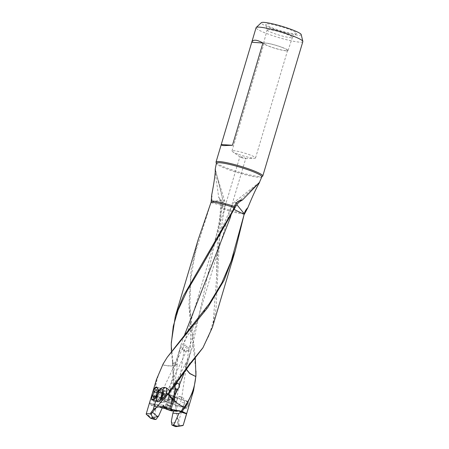 <?xml version="1.0" encoding="UTF-8"?>
<svg xmlns="http://www.w3.org/2000/svg" width="449" height="449" viewBox="0 0 449 449"><rect width="100%" height="100%" fill="white"/><g stroke="black" fill="none" stroke-linecap="round" stroke-linejoin="round"><path stroke-width="0.34" stroke-dasharray="2.25 1.68" d="M178.489 410.863A1.538 1.33 -85.8 0 1 180.442 411.436L178.191 410.723L177.523 410.97M178.101 424.372L178.096 423.149C177.029 422.576 175.031 422.352 172.09 422.47A6.426 2.739 56 0 0 175.963 426.247L177.967 425.568L178.101 424.372L179.157 424.339L178.854 420.724L184.129 403.028C185.033 399.98 183.922 397.865 180.79 396.669L180.414 396.579C179.005 396.226 177.742 397.797 176.614 401.283L176.305 402.899L176.979 407.103C178.579 406.407 179.763 404.774 180.537 402.192L181.559 398.819L180.79 396.669M172.09 422.47L171.333 421.308M175.222 426.55L175.963 426.247M177.967 425.568L179.151 425.506A19.358 2.391 -163.4 0 0 182.49 425.63M180.442 411.436L186.644 413.394L180.442 411.436L180.324 411.856M178.191 410.723L174.538 409.572L174.229 410.341M178.174 410.717L174.869 409.836M186.442 369.426L186.183 367.153L192.071 347.79L222.721 205.9L223.299 206.029L220.869 205.524L220.818 205.906L221.941 206.243C222.356 203.717 221.772 201.304 220.19 199.008L218.663 197.246L215.239 171.765M186.369 369.527L186.183 367.153M171.35 400.16A4.069 1.583 -70.4 0 0 171.641 404.005A4.069 1.583 -70.4 0 0 174.667 400.182A4.069 1.583 -70.4 0 0 174.375 396.338A4.069 1.583 -70.4 0 0 171.35 400.16M171.827 402.018A4.069 1.583 109.6 0 1 169.907 403.387A4.069 1.583 109.6 0 1 169.615 399.543A4.069 1.583 109.6 0 1 172.641 395.721A4.069 1.583 109.6 0 1 173.292 397.185M171.905 400.25A3.306 1.285 109.6 0 1 174.358 397.146A3.306 1.285 109.6 0 1 174.599 400.267A3.306 1.285 109.6 0 1 172.141 403.37A3.306 1.285 109.6 0 1 171.905 400.25M188.647 405.273L188.647 402.242L185.953 405.256L186.436 408.455L188.647 405.273M157.678 405.705A1.538 1.33 94.2 0 0 155.809 404.841L158.059 405.554L158.576 406.429L161.589 407.378L161.006 407.681L161.921 407.911M158.127 405.554L161.735 406.687L161.589 407.378M161.713 406.704L161.006 407.681M161.971 407.787L156.05 407.35L154.102 419.332M155.691 405.161L155.416 405.744L156.05 407.35M150.219 404.431A19.358 2.391 -163.4 0 0 153.715 406.306L159.098 407.237L150.219 404.431L149.607 402.882L149.472 403.157L155.719 405.133L155.809 404.841L149.607 402.882L147.092 410.925M159.098 407.237L161.079 407.462M156.617 379.141L153.569 399.458L154.45 399.481C154.512 387.184 157.302 375.661 162.813 364.914L162.869 364.807C169.043 366.238 173.129 366.199 175.127 364.695L181.357 343.839L184.707 334.488M162.813 364.914C168.964 366.39 173.056 366.378 175.076 364.885L175.329 364.397M162.544 395.457A6.915 2.683 -70.4 0 0 162.044 388.924A6.915 2.683 -70.4 0 0 156.909 395.417A6.915 2.683 -70.4 0 0 157.403 401.95A6.915 2.683 -70.4 0 0 162.544 395.457M162.229 395.457A6.146 2.385 109.6 0 1 157.661 401.226A6.146 2.385 109.6 0 1 157.217 395.423A6.146 2.385 109.6 0 1 161.786 389.648A6.146 2.385 109.6 0 1 162.229 395.457M165.934 396.776A6.146 2.385 -70.4 0 0 165.978 391.337A6.146 2.385 -70.4 0 0 165.496 390.972A6.146 2.385 -70.4 0 0 160.927 396.742A6.146 2.385 -70.4 0 0 161.371 402.551A6.146 2.385 -70.4 0 0 161.977 402.568A6.146 2.385 -70.4 0 0 165.934 396.776M168.207 397.881A4.069 1.583 109.6 0 1 165.586 401.72A4.069 1.583 109.6 0 1 165.181 401.703A4.069 1.583 109.6 0 1 164.89 397.859A4.069 1.583 109.6 0 1 167.915 394.037A4.069 1.583 109.6 0 1 168.24 394.278A4.069 1.583 109.6 0 1 168.207 397.881M168.549 399.161A4.069 1.583 -70.4 0 0 168.841 403.011A4.069 1.583 -70.4 0 0 171.866 399.183A4.069 1.583 -70.4 0 0 171.574 395.339A4.069 1.583 -70.4 0 0 168.549 399.161M170.889 388.727L168.998 395.013L170.222 388.054L170.889 388.727M162.869 364.807L167.269 357.241M195.315 358.246L189.832 306.426L190.657 279.615L195.124 253.449L211.069 202.235M195.966 371.581L188.866 306.347L191.106 269.692L198.138 239.721M220.869 205.524L220.829 203.139L220.089 200.114L218.663 197.246M216.351 162.841A24.392 3.014 -163.4 0 0 216.536 163.026A24.392 3.014 -163.4 0 0 227.52 168.291A24.392 3.014 -163.4 0 0 261.834 176.53A24.392 3.014 -163.4 0 0 262.087 176.479M302.845 41.605A24.392 3.014 16.6 0 1 267.593 33.866A24.392 3.014 16.6 0 1 256.093 27.67M237.768 154.063A12.291 1.521 16.6 0 1 232.537 151.65A12.291 1.521 16.6 0 1 231.976 150.937A12.291 1.521 16.6 0 1 249.739 154.838A12.291 1.521 16.6 0 1 255.532 157.964A12.291 1.521 16.6 0 1 254.673 158.25A12.291 1.521 16.6 0 1 237.768 154.063M281.798 47.302A12.291 1.521 -163.4 0 0 264.034 43.401A12.291 1.521 -163.4 0 0 269.827 46.522A12.291 1.521 -163.4 0 0 287.59 50.423A12.291 1.521 -163.4 0 0 281.798 47.302M182.569 349.3L183.607 346.258L185.493 345.062C187.154 345.343 187.519 347.066 186.582 350.231A3.076 0.382 16.6 0 1 186.879 350.338A3.076 0.382 16.6 0 1 188.327 351.118A3.076 0.382 16.6 0 1 188.204 351.185L188.95 348.295L187.935 346.499C186.369 345.904 185.117 347.156 184.191 350.254A3.076 0.382 16.6 0 1 183.888 350.141A3.076 0.382 16.6 0 1 182.58 349.541A3.076 0.382 16.6 0 1 182.44 349.361A3.076 0.382 16.6 0 1 182.569 349.3L185.027 351.225L186.616 350.652L165.26 395.401M241.304 157.543A3.076 0.382 -163.4 0 0 245.53 158.592A3.076 0.382 -163.4 0 0 245.743 158.519A3.076 0.382 -163.4 0 0 244.295 157.739A3.076 0.382 -163.4 0 0 239.856 156.763A3.076 0.382 -163.4 0 0 239.996 156.942A3.076 0.382 -163.4 0 0 241.304 157.543M286.355 50.838A12.757 1.577 16.6 0 1 272.397 47.493A12.757 1.577 16.6 0 1 263.58 43.272A12.757 1.577 16.6 0 1 265.269 42.986A12.757 1.577 16.6 0 1 279.272 46.348A12.757 1.577 16.6 0 1 288.039 50.563A12.757 1.577 16.6 0 1 286.355 50.838M267.121 29.988A13.195 1.633 16.6 0 0 273.346 33.215A13.195 1.633 -163.4 0 0 290.671 37.694A13.195 1.633 -163.4 0 0 292.35 37.503A13.195 1.633 -163.4 0 0 292.411 37.407A13.195 1.633 -163.4 0 0 286.193 34.051A13.195 1.633 16.6 0 0 268.867 29.572A13.195 1.633 16.6 0 0 267.121 29.87A13.195 1.633 16.6 0 0 267.121 29.988L265.752 24.336A16.13 1.992 -163.4 0 0 273.357 28.281A16.13 1.992 -163.4 0 0 296.593 33.529A16.13 1.992 -163.4 0 0 289.066 29.308A16.13 1.992 -163.4 0 0 273.301 24.689A16.13 1.992 -163.4 0 0 265.752 24.336M301.189 34.556A20.845 2.576 16.6 0 1 291.435 34.102A20.845 2.576 16.6 0 1 271.067 28.135A20.845 2.576 16.6 0 1 261.34 22.68M244.851 213.208A19.969 2.47 -163.4 0 1 221.666 207.601L221.941 206.243M220.829 203.139L224.618 200.782L222.979 200.523L215.352 169.683M211.709 194.945C212.298 197.313 212.169 199.715 211.311 202.157C217.541 200.574 221.368 199.889 222.794 200.108L222.906 200.203M211.114 202.695L222.799 205.614L222.721 205.9M222.979 200.523C223.321 202.752 223.26 204.452 222.799 205.614M174.582 399.733L174.672 401.631L174.274 399.717L174.582 399.733L175.009 397.691L173.033 363.589L172.596 363.567L172.534 362.422L172.91 362.36L171.277 344.001M173.033 363.589L172.91 362.36M172.534 362.422L171.389 351.208M237.476 203.711L234.99 201.618L236.107 203.717L258.45 183.388M236.775 204.592L236.348 203.481M234.277 209.526L233.429 208.201C233.654 207.028 234.546 205.53 236.107 203.717M221.666 207.601L221.054 208.42L216.003 309.131L212.405 327.366M202.746 348.087L209.391 334.741L213.269 321.288L216.48 279.334L217.383 242.718L220.818 205.906M169.099 393.111L168.386 393.874M169.015 393.234L168.302 393.958M167.073 405.301L169.683 405.318A3.266 0.404 -163.4 0 0 166.214 404.498A3.266 0.404 -163.4 0 0 165.782 404.566A3.266 0.404 -163.4 0 0 167.073 405.301L166.416 407.496A3.266 0.404 16.6 0 1 165.131 406.76A3.266 0.404 16.6 0 1 165.17 406.715A3.266 0.404 16.6 0 1 165.563 406.687A3.266 0.404 16.6 0 1 169.032 407.512L169.683 405.318M169.189 408.685L169.032 407.512M166.416 407.496L166.175 407.821M164.626 408.652L168.998 395.013M170.878 388.722L175.918 388.755M154.45 400.912L162.802 400.177L154.45 400.912L154.658 406.614M154.45 399.481L154.45 400.8M167.606 399.537L162.802 400.171M170.222 388.054L169.93 385.102L171.114 383.356L172.287 382.986L174.167 386.056L171.782 389.103L168.824 399.453L174.751 399.425L175.531 379.242L177.142 364.74L175.323 365.329L177.226 363.898L172.382 361.176M175.278 364.594L171.114 383.356M172.596 363.567L174.274 399.717M172.562 362.725L177.142 364.74A10.754 10.754 0 0 0 177.232 363.898L177.703 359.211L179.819 348.778L181.345 343.833M236.152 205.642L231.723 206.097L232.846 208.078L233.34 208.482L233.429 208.201M230.674 216.715L233.34 208.482M153.569 399.458L153.715 406.306M158.576 406.429L161.797 406.665M184.191 350.254L185.14 351.286L188.204 351.185M176.311 402.899L184.034 350.287M175.009 397.691C176.625 396.596 178.427 396.22 180.414 396.579M178.096 423.149L174.751 399.576L168.762 399.661A10.742 4.17 -70.4 0 0 168.824 399.453M170.743 405.7L168.139 405.683A3.266 0.404 -163.4 0 0 170.558 406.339A3.266 0.404 -163.4 0 0 171.608 406.502A3.266 0.404 -163.4 0 0 172.04 406.435A3.266 0.404 -163.4 0 0 170.749 405.7M170.547 406.379L170.098 407.888A3.266 0.404 16.6 0 1 171.378 408.568A3.266 0.404 16.6 0 1 171.389 408.624A3.266 0.404 16.6 0 1 170.957 408.697A3.266 0.404 16.6 0 1 170.193 408.59M169.941 408.539A3.266 0.404 16.6 0 1 167.483 407.872L168.139 405.683M175.8 389.131L171.782 389.103M168.762 399.661L166.293 407.849M184.303 372.395L185.858 368.068L184.949 364.885L190.455 363.769M186.116 367.333L185.858 368.068M191.431 362.635L185.426 363.999L185.706 367.821M224.904 206.383L223.299 206.029M173.6 411.026L172.517 410.077L171.411 410.863M176.362 410.201L174.672 401.631M177.585 418.255L178.854 420.724M179.151 425.506L179.157 424.339M157.116 391.629L162.184 393.436L161.247 391.315L156.179 389.507M156.819 392.617L159.053 393.414L157.795 397.634L158.733 399.75L160.927 397.651L162.184 393.436M161.247 391.315L159.053 393.414M155.023 396.647L157.795 397.634M153.665 397.949L158.733 399.75M155.859 395.85L160.927 397.651M152.587 399.851A6.561 2.548 -70.4 0 0 153.064 399.969A6.561 2.548 -70.4 0 0 156.342 396.804M158.177 390.406A6.561 2.548 -70.4 0 0 157.15 387.56M156.061 387.678A6.87 2.666 -70.4 0 0 152.391 393.807A6.87 2.666 -70.4 0 0 151.981 399.133M152.363 399.907A6.87 2.666 -70.4 0 0 152.885 400.295A6.87 2.666 -70.4 0 0 153.244 400.356A6.87 2.666 -70.4 0 0 157.986 393.84A6.87 2.666 -70.4 0 0 157.492 387.352A6.87 2.666 -70.4 0 0 157.133 387.291A6.87 2.666 -70.4 0 0 156.931 387.307M161.668 388.907A6.87 2.666 109.6 0 1 162.027 388.969A6.87 2.666 109.6 0 1 162.875 389.951A6.87 2.666 109.6 0 1 162.521 395.457A6.87 2.666 109.6 0 1 158.693 401.681A6.87 2.666 109.6 0 1 157.779 401.967A6.87 2.666 109.6 0 1 157.419 401.906A6.87 2.666 109.6 0 1 156.926 395.417A6.87 2.666 109.6 0 1 161.668 388.907M158.132 401.771A6.561 2.548 109.6 0 1 157.318 395.513A6.561 2.548 109.6 0 1 161.848 389.294A6.561 2.548 109.6 0 1 162.998 390.288A6.561 2.548 109.6 0 1 162.661 395.552A6.561 2.548 109.6 0 1 159.002 401.501A6.561 2.548 109.6 0 1 158.132 401.771M161.966 402.54A5.994 2.329 109.6 0 1 161.651 402.489A5.994 2.329 109.6 0 1 161.343 396.445A5.994 2.329 109.6 0 1 165.361 391.141A5.994 2.329 109.6 0 1 165.675 391.197A5.994 2.329 109.6 0 1 166.147 391.556A5.994 2.329 109.6 0 1 165.855 397.623A5.994 2.329 109.6 0 1 162.246 402.506A5.994 2.329 109.6 0 1 161.966 402.54M159.412 398.555A1.398 0.544 -70.4 0 0 159.227 397.573A1.398 0.544 -70.4 0 0 158.991 397.606L159.041 396.647A1.398 0.544 -70.4 0 0 159.49 395.704A1.398 0.544 -70.4 0 0 159.603 394.766L160.125 393.807A1.398 0.544 -70.4 0 0 160.186 393.84A1.398 0.544 -70.4 0 0 161.107 392.869L161.5 392.454L161.578 392.875A1.398 0.544 -70.4 0 0 161.763 393.852A1.398 0.544 -70.4 0 0 161.999 393.818L161.949 394.778A1.398 0.544 -70.4 0 0 161.5 395.721A1.398 0.544 -70.4 0 0 161.387 396.663L160.865 397.618A1.398 0.544 -70.4 0 0 160.804 397.584A1.398 0.544 -70.4 0 0 159.883 398.555L159.49 398.976L159.412 398.555L162.734 399.739L162.319 398.791L162.69 398.802M158.991 397.606L162.319 398.791L162.072 398.201L162.875 395.507L164.671 393.588L165.322 395.002L165.008 396.967L164.188 398.802L162.723 400.121L162.734 399.739M162.196 390.013A5.994 2.329 -70.4 0 0 158.171 395.316A5.994 2.329 -70.4 0 0 158.486 401.355A5.994 2.329 -70.4 0 0 158.794 401.412A5.994 2.329 -70.4 0 0 162.819 396.113A5.994 2.329 -70.4 0 0 162.504 390.069A5.994 2.329 -70.4 0 0 162.196 390.013M184.747 408.394A3.839 1.493 109.6 0 1 184.55 408.36A3.839 1.493 109.6 0 1 184.348 404.487A3.839 1.493 109.6 0 1 186.924 401.086A3.839 1.493 109.6 0 1 187.126 401.125A3.839 1.493 109.6 0 1 187.323 404.998A3.839 1.493 109.6 0 1 184.747 408.394M178.511 426.258L179.639 425.613L180.919 425.837M149.646 416.801L149.107 415.836L148.114 415.347M174.347 409.971L174.728 410.089M184.129 403.028L180.537 402.192M161.691 407.019L158.514 406.014M219.381 197.97A12.291 10.349 117.8 0 1 220.089 200.114M261.84 176.805A23.718 2.93 16.6 0 1 227.57 169.245A23.718 2.93 16.6 0 1 216.379 163.251M244.413 214.044A19.358 2.391 16.6 0 1 221.054 208.42M174.616 400.822L176.614 401.283M167.718 394.037A4.047 1.571 109.6 0 1 167.735 394.037A4.047 1.571 109.6 0 1 168.263 394.312A4.047 1.571 109.6 0 1 168.066 398.409A4.047 1.571 109.6 0 1 165.63 401.709A4.047 1.571 109.6 0 1 165.457 401.732A4.047 1.571 109.6 0 1 165.44 401.732A4.047 1.571 109.6 0 1 164.935 397.893A4.047 1.571 109.6 0 1 167.718 394.037M163.212 399.739L159.883 398.555M165.322 395.002L161.999 393.818M165.271 395.962L161.949 394.778M164.71 397.848L161.387 396.663M164.188 398.802L160.865 397.618M164.901 394.059L161.578 392.875M162.925 395.951L159.603 394.766M162.364 397.831L159.041 396.647M163.453 394.991L160.125 393.807M164.429 394.054L161.107 392.869M166.164 401.776A3.839 1.493 -70.4 0 0 166.181 401.776A3.839 1.493 -70.4 0 0 168.751 398.358A3.839 1.493 -70.4 0 0 168.543 394.503A3.839 1.493 -70.4 0 0 168.341 394.469A3.839 1.493 -70.4 0 0 168.33 394.469A3.839 1.493 -70.4 0 0 165.76 397.881A3.839 1.493 -70.4 0 0 165.967 401.737A3.839 1.493 -70.4 0 0 166.164 401.776M171.641 404.005L169.907 403.387M188.653 402.237L174.358 397.146M186.43 408.461L172.141 403.37M174.375 396.338L172.641 395.721M161.735 406.687L158.171 405.565M155.82 404.824L149.607 402.86M162.044 388.924L156.274 386.87M157.403 401.95L151.633 399.896M165.496 390.972L161.786 389.648M161.371 402.551L157.661 401.226M168.841 403.011L165.181 401.703M165.586 401.72L161.977 402.568M168.24 394.278L165.978 391.337M171.574 395.339L167.915 394.037M231.976 150.937L264.034 43.401M188.327 351.118L245.743 158.519M163.161 389.103L183.607 346.258M182.44 349.361L239.856 156.763M239.996 156.942L232.537 151.65M245.53 158.592L254.673 158.25M255.532 157.964L287.59 50.423M288.039 50.563L292.411 37.407M263.58 43.272L267.121 29.87M292.35 37.503L296.593 33.529M262.121 176.457L261.834 176.53M216.474 279.334L217.316 258.287L218.635 243.858L224.91 206.383A10.754 10.754 0 0 0 224.618 200.776L216.637 174.919L215.234 169.127M222.805 199.822L215.312 169.02M259.505 182.255L234.99 201.618A10.754 10.754 0 0 0 231.718 206.097L218.315 236.724L211.956 248.864L202.471 265.022M250.301 190.769L259.584 182.35M192.082 347.795C189.753 356.186 188.114 359.2 185.426 363.999A10.754 10.754 0 0 0 184.954 364.885L179.926 374.691L168.498 393.459A10.754 10.754 0 0 0 168.42 393.588M165.131 406.76L165.782 404.566M165.17 406.715L163.655 407.518M209.329 303.732L189.949 331.85L185.016 340.089C180.913 347.689 178.449 352.706 175.885 362.141M156.521 404.661L163.402 405.172M164.149 398.28L168.482 393.498M185.252 351.298L182.58 349.541M181.564 398.819L188.956 348.295M171.389 408.624L172.04 406.435M171.378 408.568L172.203 410.066M177.563 383.014L172.287 382.98M177.097 389.154L172.029 389.12M189.792 306.426L190.696 329.852L190.415 347.055C189.848 353.397 189.366 357.527 187.042 364.711M179.347 410.577L172.517 410.072M157.492 387.352L162.027 388.969M152.885 400.295L157.419 401.906M162.998 390.288L162.875 389.951M159.002 401.501L158.693 401.681M162.549 398.757L159.227 397.573M162.706 400.121L159.49 398.976M165.4 394.985L162.1 393.807M164.211 398.813L160.888 397.634M164.126 398.768L160.804 397.584M165.086 395.036L161.763 393.852M163.419 394.974L160.097 393.795M163.509 395.025L160.186 393.84M164.716 393.599L161.5 392.454M162.196 398.796L158.89 397.618M158.486 401.355L161.651 402.489M162.504 390.069L165.675 391.197M187.126 401.125L168.543 394.503L166.147 391.556M184.55 408.36L165.967 401.737L162.246 402.506"/><path stroke-width="0.67" d="M178.528 426.247L180.908 425.854L178.528 426.247M175.222 426.55A14.065 1.74 -163.4 0 0 176.861 426.55A14.065 1.74 -163.4 0 0 177.383 426.303L173.735 425.152L171.866 425.018L175.222 426.55M180.442 411.43L180.229 412.564L178.814 413.591L172.887 413.153L171.333 421.308L171.866 425.018M178.814 413.591L173.735 425.152M176.861 426.55L182.49 425.63A19.358 2.391 -163.4 0 0 183.203 425.298L177.383 426.303M185.6 413.288A19.358 2.391 -163.4 0 0 182.103 411.413L176.721 410.487L186.644 413.394L183.203 425.298M176.721 410.487L170.255 409.061A4.496 0.556 16.6 0 1 172.203 410.066A4.496 0.556 16.6 0 1 166.63 409.039L167.483 407.872M178.191 410.723L177.243 411.295L174.229 410.341L174.818 410.044M195.315 358.246L195.932 375.88L193.631 390.175L185.785 406.424L185.05 405.89C191.341 396.877 194.905 387.089 195.747 376.526L189.826 373.45L186.442 369.426M195.747 376.526L189.781 373.602L186.369 369.527M173.292 397.185A4.069 1.583 109.6 0 1 172.932 399.565A4.069 1.583 109.6 0 1 171.827 402.018M177.097 389.154L174.953 395.429L177.697 389.075L179.482 387.032L179.493 384.765L184.303 372.395M175.8 389.131L177.697 389.075M147.929 415.297L149.674 417.014L148.119 415.353M151.751 413.372L152.458 412.238L157.397 416.487A6.426 3.755 -28.4 0 1 152.273 416.913L151.184 414.534L151.745 413.372L150.87 412.811L153.21 409.6L158.486 391.898C159.417 388.778 161.601 387.319 165.024 387.526L165.4 387.616C166.798 387.998 167 390.007 166.001 393.644L165.26 395.401L162.443 398.549C161.432 397.253 161.314 395.316 162.078 392.735L163.161 389.103L165.024 387.526M166.416 407.496L165.563 408.657A4.496 0.556 16.6 0 1 163.655 407.518A4.496 0.556 16.6 0 1 169.189 408.685L164.407 406.861L163.402 405.178L158.665 415.948L155.977 419.473L154.102 419.332L150.454 418.182L146.155 414.107A19.358 2.391 -163.4 0 1 150.207 413.899L150.87 412.811M155.977 419.473L152.621 417.94A14.065 1.74 -163.4 0 0 150.454 418.182M157.397 416.487L158.665 415.948M152.621 417.94L152.273 416.913M151.184 414.534L150.207 413.899M147.092 410.925L146.155 414.107M152.228 393.751L154.041 388.559L156.274 386.87L157.964 389.289L157.863 393.79L154.765 398.521L151.633 399.896L152.228 393.751M167.37 357.09L209.301 303.715L221.851 282.887L231.241 260.987L244.155 214.347L234.277 209.526M156.617 379.141L163.116 363.92L167.264 357.241L207.685 307.66L224.141 280.182L235.242 250.772L244.155 214.347M195.932 375.88L195.966 371.059M198.138 239.721L211.125 202.078L211.709 194.945C215.991 172.882 215.357 168.139 215.234 169.127L215.346 169.166M262.94 42.997L232.453 145.274L224 145.605C222.059 145.482 221.144 145.128 221.256 144.544L251.743 42.268C252.983 39.288 256.716 39.529 262.94 42.997L251.743 42.268M232.453 145.274L221.256 144.544M262.087 176.479A24.392 3.014 -163.4 0 0 262.772 176.03A24.392 3.014 -163.4 0 0 251.272 169.834A24.392 3.014 -163.4 0 0 216.02 162.095A24.392 3.014 -163.4 0 0 216.351 162.841M216.02 162.095L256.093 27.67A24.392 3.014 16.6 0 1 256.216 27.479A24.392 3.014 16.6 0 1 291.345 35.409A24.392 3.014 16.6 0 1 302.845 41.381A24.392 3.014 16.6 0 1 302.845 41.605L262.772 176.03M256.216 27.479L261.34 22.68A20.845 2.576 16.6 0 1 291.362 29.454A20.845 2.576 16.6 0 1 301.189 34.556L302.845 41.381M215.239 171.765L215.228 169.127L216.379 163.251A23.718 2.93 16.6 0 1 250.665 170.743A23.718 2.93 16.6 0 1 261.84 176.805L262.121 176.457L261.834 176.53M235.001 205.193L235.983 205.984L237.476 203.711L239.744 201.618L242.522 199.934L240.361 200.321C237.841 201.169 236.051 202.791 235.001 205.193L234.479 206.506A19.969 2.47 -163.4 0 0 211.288 200.894M242.522 199.934L259.578 182.356C259.747 182.361 256.328 186.952 247.865 207.657L244.379 214.201M259.505 182.255L261.84 176.805M215.352 169.683L215.234 169.127M234.479 206.506L234.485 207.702L183.467 295.863L175.323 316.225L198.132 239.721M171.282 342.722L175.323 316.225M171.389 351.208L171.249 344.035L173.28 326.182L178.141 309.95L187.289 290.464L201.612 266.397L235.983 205.984M258.45 183.388L259.578 182.356M236.775 204.592L244.278 213.808C244.851 211.384 246.046 209.335 247.865 207.657M152.458 412.238L164.149 398.28L168.897 393.358L168.633 393.161L169.43 391.124L189.658 363.999L191.442 362.624L202.993 347.706M190.415 363.095L202.976 347.694L212.405 327.366L235.242 250.767M189.658 363.999L189.972 364.42L168.897 393.358M190.64 363.538L189.972 364.42M168.633 393.161L167.999 394.11L166.001 393.644M169.43 391.124C168.661 389.362 167.32 388.194 165.4 387.616M167.499 394.783L167.999 394.11M168.386 393.874L172.708 399.105A10.742 4.17 109.6 0 0 172.646 399.313L169.902 408.685M168.302 393.958L170.828 397.915L172.646 399.313M161.921 407.911L165.563 408.657M179.493 384.765L177.563 383.031L175.363 385.141C174.807 386.555 174.992 387.762 175.918 388.755L172.708 399.105M184.707 334.488L230.674 216.715M161.797 406.665L164.407 406.861M153.21 409.6L155.691 407.995M170.547 406.379L170.743 405.7M170.098 407.888L170.255 409.061M171.192 409.067L174.953 395.429M166.293 407.849L165.917 409.033L171.411 410.863L177.243 411.295M166.63 409.039L165.917 409.033M184.309 406.951L184.365 406.867C182.642 406.631 180.296 405.425 177.321 403.241C180.599 405.649 182.928 406.884 184.309 406.951L181.16 411.104M185.05 405.89L184.365 406.867M173.645 399.952L177.321 403.241M195.82 375.443L195.753 376.419M185.785 406.424L182.103 411.413M172.887 413.153L173.6 411.026M152.727 395.827L153.985 391.607L156.179 389.507L157.116 391.629L155.859 395.85L153.665 397.949L152.727 395.827L155.023 396.647M153.985 391.607L156.819 392.617M157.15 387.56A6.561 2.548 -70.4 0 0 156.78 387.487A6.561 2.548 -70.4 0 0 155.91 387.762A6.561 2.548 -70.4 0 0 152.25 393.711A6.561 2.548 -70.4 0 0 151.914 398.97A6.561 2.548 -70.4 0 0 152.587 399.851M156.342 396.804A6.561 2.548 -70.4 0 0 157.593 393.745A6.561 2.548 -70.4 0 0 158.177 390.406M151.981 399.133A6.87 2.666 -70.4 0 0 152.043 399.313A6.87 2.666 -70.4 0 0 152.363 399.907M156.931 387.307A6.87 2.666 -70.4 0 0 156.218 387.577A6.87 2.666 -70.4 0 0 156.061 387.678M180.324 411.856L186.571 413.826M174.347 409.971L177.523 410.97M158.486 391.898L162.078 392.735M241.568 200.018A12.291 10.349 -62.2 0 0 239.744 201.618M211.125 202.078A19.358 2.391 16.6 0 1 234.485 207.702M216.379 163.251L216.334 162.807L216.536 163.026M201.618 266.397L202.471 265.022M147.048 411.076L156.572 379.13M184.152 422.133L193.676 390.192M151.914 398.97L152.043 399.313M155.91 387.762L156.218 387.577"/></g></svg>
